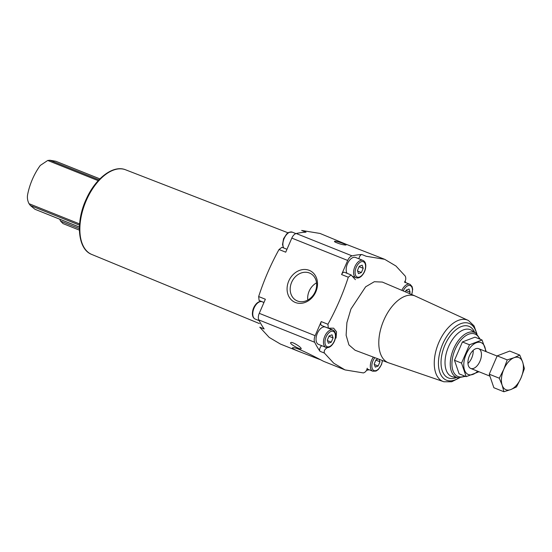 <?xml version="1.0" encoding="UTF-8"?>
<svg xmlns="http://www.w3.org/2000/svg" width="552" height="552" viewBox="0 0 552 552"><rect width="100%" height="100%" fill="white"/><g stroke="black" fill="none" stroke-linecap="round" stroke-linejoin="round"><path stroke-width="0.83" d="M335.05 242.052C339.473 243.977 343.109 244.964 345.959 245.026C347.518 244.681 333.532 239.927 334.505 241.555L335.05 242.052M404.457 282.148C405.858 280.306 406.134 278.305 405.285 276.152L395.922 265.988L384.668 259.309L366.259 256.287L361.891 254.534A135.592 75.217 111.8 0 0 352.079 255.866L296.21 233.517A135.592 75.217 111.8 0 1 306.022 232.185L301.654 230.439L320.036 233.455L346.014 244.225L384.144 259.102M405.879 282.7A135.592 75.217 111.8 0 0 405.127 281.244M290.738 342.619C288.958 343.917 302.372 350.872 301.116 348.415C300.785 346.877 292.346 341.612 290.897 342.523L290.738 342.619M286.978 249.283L281.962 247.282L279.022 249.511A223.201 185.479 -63 0 0 258.66 296.555L265.36 299.239L259.261 313.329A6.659 3.691 111.8 0 0 258.819 319.918A135.592 75.217 111.8 0 0 264.146 328.957L259.778 327.212L269.19 337.41L280.402 344.048M366.556 370.316A135.592 75.217 111.8 0 0 368.86 369.84A6.659 3.691 111.8 0 0 369.15 369.764M326.246 347.47L327.136 347.822C324.707 349.257 323.789 351.003 324.383 353.052L333.774 363.23L345.028 369.909L363.409 372.924C365.493 372.227 366.763 370.661 367.211 368.225M355.398 279.664L351.12 274.965L348.291 277.221A223.201 185.479 117 0 1 327.929 324.272L321.229 321.588L315.137 335.678A6.659 3.691 111.8 0 0 314.688 342.274A135.592 75.217 111.8 0 0 320.015 351.307A3.333 1.849 111.8 0 1 319.898 348.36A3.333 1.849 111.8 0 1 321.788 345.704M344.545 369.709L323.865 361.443C321.947 360.601 296.852 346.904 293.05 347.712L292.532 347.767C291.863 348.222 294.085 349.492 299.198 351.569L320.112 359.614M263.973 302.448L259.102 300.502L258.66 296.555M296.21 233.517A6.659 3.691 111.8 0 0 291.815 238.098L285.722 252.188L279.022 249.511M352.079 255.866A6.659 3.691 111.8 0 0 347.691 260.454L341.591 274.544A3.333 1.849 111.8 0 1 344.482 272.295L351.127 274.951M309.244 270.349A17.526 14.566 117 0 1 310.541 299.143A17.526 14.566 117 0 1 287.095 289.759A17.526 14.566 117 0 1 309.244 270.349M79.405 227.051L34.969 209.277L30.36 205.496L29.028 203.695C27.552 200.797 27.076 197.816 27.6 194.746A42.621 23.646 111.8 0 1 40.282 165.434L47.734 160.466L49.942 160.246L55.752 161.246L99.898 178.876M388.484 362.795A35.963 19.948 -68.2 0 1 388.27 362.712A35.963 19.948 -68.2 0 1 383.102 321.913A35.963 19.948 -68.2 0 1 414.987 295.934L468.448 320.519A33.044 18.333 -68.2 0 0 468.351 320.47A33.044 18.333 -68.2 0 0 438.178 344.055A33.044 18.333 -68.2 0 0 443.939 381.784L388.27 362.712M388.373 362.754L355.081 350.237L348.912 344.89L346.118 335.223L346.897 322.658L350.941 309.03L365.638 286.805L374.291 281.727L382.35 282.072L415.09 295.975M327.929 324.272L328.323 328.185L333.629 328.178L336.547 331.842L336.044 338.059M473.181 350.361A10.654 5.913 -68.2 0 1 467.944 363.451M79.378 228.625L60.582 221.11A10.654 8.853 117 0 1 59.809 219.282M60.582 221.11L62.997 223.574M34.969 209.277L79.405 227.12M347.008 273.302A9.322 5.175 -68.2 0 1 348.084 262.483A9.322 5.175 -68.2 0 1 355.55 257.46L362.961 260.42A9.322 5.175 -68.2 0 1 363.195 260.53M361.891 254.534A3.333 1.849 111.8 0 0 358.993 258.833M325.908 347.353C327.688 347.974 329.51 347.429 331.366 345.724C334.27 342.675 335.706 339.107 335.664 335.036C335.526 332.663 334.678 331.041 333.132 330.172L332.835 330.041A9.322 5.175 -68.2 0 0 324.569 336.775A9.322 5.175 -68.2 0 0 325.908 347.353L318.497 344.386A9.322 5.175 -68.2 0 1 317.158 333.808A9.322 5.175 -68.2 0 1 325.425 327.074L332.835 330.041A9.322 5.175 -68.2 0 1 333.07 330.144M321.229 321.588A3.333 1.849 111.8 0 0 321.643 325.521L328.323 328.192M406.141 290.145L405.403 291.856L405.989 290.518L410.101 292.167L409.039 289.041L406.141 290.145M409.481 293.595L410.101 292.167M378.203 358.931L376.015 359.766L374.18 363.996L375.25 367.121L378.148 366.01L379.976 361.781L379.12 359.276M357.427 270.514L358.489 273.64L361.387 272.529L363.216 268.3L362.153 265.174L359.255 266.285L357.427 270.514L359.104 266.657L363.216 268.3M327.295 340.135L328.364 343.254L331.262 342.15L333.091 337.921L332.028 334.795L329.13 335.899L327.295 340.135L328.971 336.272L333.091 337.921M374.353 364.499L378.148 366.01M374.187 364.003L375.857 360.139L379.976 361.781M327.467 340.632L331.262 342.15M357.592 271.018L361.387 272.529M309.472 273.012A15.242 12.668 117 0 1 310.341 273.406A15.242 12.668 117 0 1 314.716 292.739A15.242 12.668 117 0 1 296.507 300.578A15.242 12.668 117 0 1 291.884 281.762A15.242 12.668 117 0 1 309.472 273.012M307.795 300.033A15.242 12.668 117 0 1 316.544 282.852M466.164 376.65L459.098 373.821L454.482 360.283L462.417 341.95L474.968 337.155L482.034 339.984L469.483 344.779L461.548 363.112L466.164 376.65L478.715 371.855M454.482 360.283L461.548 363.112M462.417 341.95L469.483 344.779M486.257 351.7L482.034 339.984M470.456 368.322A10.654 5.913 111.8 0 0 481.178 357.323A10.654 5.913 111.8 0 0 473.975 349.713A10.654 5.913 111.8 0 0 468.075 364.458A10.654 5.913 111.8 0 0 470.456 368.322M485.581 351.431A17.181 9.529 111.8 0 0 469.738 348.091A17.181 9.529 111.8 0 0 467.861 374.304A17.181 9.529 111.8 0 0 477.666 371.22M519.784 355.088L509.737 351.065L497.186 355.867L489.251 374.201L493.867 387.732L503.914 391.754L502.161 385.206L499.298 378.217L503.817 369.274L507.233 359.883L514.064 357.703L519.784 355.088L522.647 362.077L524.4 368.619L520.984 378.01L516.465 386.959L510.745 389.574L503.914 391.754M497.186 355.867L507.233 359.883M489.251 374.201L499.298 378.217M522.647 362.077A17.319 9.605 -68.2 0 1 520.984 378.01A17.319 9.605 -68.2 0 1 510.745 389.574A17.319 9.605 -68.2 0 1 502.161 385.206A17.319 9.605 -68.2 0 1 503.817 369.274A17.319 9.605 -68.2 0 1 514.064 357.703A17.319 9.605 -68.2 0 1 522.647 362.077M324.383 353.052L320.015 351.307M314.688 342.274L258.819 319.918M347.691 260.454L291.815 238.098M315.137 335.678L259.261 313.329M348.291 277.221L341.591 274.544M79.495 225.154L30.36 205.496M99.877 178.896L55.752 161.246M98.946 179.855L49.942 160.246M83.311 246.137A44.836 24.874 -68.2 0 1 84.794 202.563A44.836 24.874 -68.2 0 1 113.774 169.995M464.763 376.091A22.86 12.682 -68.2 0 1 453.054 355.488A22.86 12.682 -68.2 0 1 475.52 334.298A22.86 12.682 -68.2 0 1 479.598 339.011M465.405 376.347L458.146 377.789A24.171 13.407 -68.2 0 1 452.854 350.699A24.171 13.407 -68.2 0 1 475.189 332.752A24.171 13.407 -68.2 0 1 475.976 333.215L480.24 339.266M458.146 377.789L453.254 376.947A25.213 13.986 -68.2 0 1 447.734 348.691A25.213 13.986 -68.2 0 1 471.035 329.972A25.213 13.986 -68.2 0 1 471.856 330.455L475.976 333.215M456.511 377.506A27.779 15.408 -68.2 0 1 442.407 352.348A27.779 15.408 -68.2 0 1 469.69 326.667A27.779 15.408 -68.2 0 1 474.603 332.29M458.85 377.878A30.567 16.953 -68.2 0 1 439.364 354.57A30.567 16.953 -68.2 0 1 469.966 323.782A30.567 16.953 -68.2 0 1 476.548 333.636M259.426 323.575L91.729 254.437A45.581 25.288 -68.2 0 1 85.325 202.777A45.581 25.288 -68.2 0 1 125.594 169.795L288.034 232.813M98.201 180.656L47.734 160.466M79.585 223.919L29.028 203.695M403.222 290.938A8.259 4.582 -68.2 0 1 410.481 285.701A8.259 4.582 -68.2 0 1 411.633 294.506M401.863 290.359A9.322 5.175 -68.2 0 1 409.846 284.287A9.322 5.175 -68.2 0 1 410.081 284.39M382.301 360.47A8.259 4.582 -68.2 0 1 374.063 370.578A8.259 4.582 -68.2 0 1 374.856 357.675M382.515 360.553L381.515 364.61L378.251 369.592L376.043 371.075L372.793 371.22A9.322 5.175 -68.2 0 1 373.393 357.123M363.596 261.834A8.259 4.582 -68.2 0 1 362.229 275A8.259 4.582 -68.2 0 1 355.136 271.391A8.259 4.582 -68.2 0 1 363.596 261.834M356.033 277.739A9.322 5.175 -68.2 0 1 354.694 267.161A9.322 5.175 -68.2 0 1 362.961 260.42L363.257 260.558C364.803 261.427 365.652 263.042 365.79 265.415C365.831 269.493 364.396 273.054 361.491 276.103C359.635 277.815 357.813 278.353 356.033 277.739L352.183 276.193M333.47 331.455A8.259 4.582 -68.2 0 1 332.104 344.614A8.259 4.582 -68.2 0 1 325.011 341.005A8.259 4.582 -68.2 0 1 333.47 331.455M283.728 247.986A9.322 5.175 -68.2 0 1 284.804 237.167A9.322 5.175 -68.2 0 1 292.27 232.144L295.913 233.599M259.185 320.657L255.217 319.07A9.322 5.175 -68.2 0 1 253.879 308.492A9.322 5.175 -68.2 0 1 262.145 301.758L263.953 302.482M299.198 351.569L280.395 344.048M443.939 381.784L451.708 381.763L459.388 377.913M476.962 333.981L474.058 325.894L468.448 320.519M91.729 254.437C77.521 249.18 75.445 221.697 86.429 198.727C95.634 178.206 113.263 164.627 125.594 169.795M79.391 230.136L62.997 223.581M411.799 294.575L412.675 289.282L412.096 286.619L410.143 284.418L404.471 282.134M372.793 371.22L367.114 368.943M283.507 247.896L282.514 244.508L283.583 238.65L286.778 233.806L289.034 232.282L292.27 232.144M255.217 319.07C253.499 318.29 252.561 316.641 252.388 314.129C252.388 309.913 253.81 306.346 256.652 303.421C258.515 301.689 260.351 301.137 262.145 301.758M497.111 356.047L478.639 348.657M489.907 376.119L470.725 368.446"/></g></svg>
